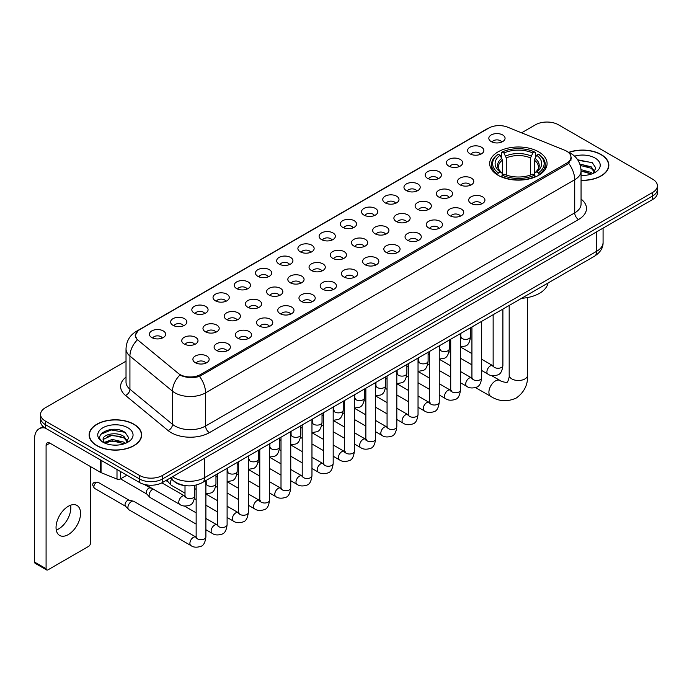 <?xml version="1.0" encoding="UTF-8"?>
<svg xmlns="http://www.w3.org/2000/svg" width="692" height="692" viewBox="0 0 692 692"><rect width="100%" height="100%" fill="white"/><g stroke="black" fill="none" stroke-linecap="round" stroke-linejoin="round"><path stroke-width="1.04" d="M538.679 151.851A28.701 16.573 0 0 0 507.4 148.252A28.701 16.573 0 0 0 489.685 163.563A28.701 16.573 0 0 0 498.093 175.284A28.701 16.573 0 0 0 529.371 178.873A28.701 16.573 0 0 0 547.087 163.563A28.701 16.573 0 0 0 538.679 151.851M469.989 153.84A8.122 4.688 180 0 1 468.372 152.508A8.122 4.688 180 0 1 471.062 146.678A8.122 4.688 180 0 1 481.476 147.206A8.122 4.688 180 0 1 483.085 152.508A8.122 4.688 180 0 1 469.989 153.84M480.482 154.325A4.87 2.811 0 0 0 479.175 152.949A4.87 2.811 0 0 0 474.375 152.24A4.87 2.811 0 0 0 470.975 154.325M448.771 166.089A8.122 4.688 180 0 1 447.162 164.757A8.122 4.688 180 0 1 449.852 158.926A8.122 4.688 180 0 1 460.258 159.454A8.122 4.688 180 0 1 461.875 164.757A8.122 4.688 180 0 1 448.771 166.089M459.272 166.573A4.87 2.811 0 0 0 457.966 165.198A4.87 2.811 0 0 0 453.165 164.488A4.87 2.811 0 0 0 449.765 166.573M427.561 178.337A8.122 4.688 180 0 1 425.943 177.005A8.122 4.688 180 0 1 428.633 171.175A8.122 4.688 180 0 1 439.048 171.702A8.122 4.688 180 0 1 440.657 177.005A8.122 4.688 180 0 1 427.561 178.337M438.053 178.821A4.87 2.811 0 0 0 436.747 177.446A4.87 2.811 0 0 0 431.946 176.737A4.87 2.811 0 0 0 428.547 178.821M406.342 190.585A8.122 4.688 180 0 1 404.733 189.253A8.122 4.688 180 0 1 407.424 183.423A8.122 4.688 180 0 1 417.83 183.951A8.122 4.688 180 0 1 419.447 189.253A8.122 4.688 180 0 1 406.342 190.585M416.843 191.07A4.87 2.811 0 0 0 415.537 189.695A4.87 2.811 0 0 0 410.737 188.985A4.87 2.811 0 0 0 407.337 191.07M385.133 202.825A8.122 4.688 180 0 1 383.515 201.502A8.122 4.688 180 0 1 386.205 195.672A8.122 4.688 180 0 1 396.62 196.199A8.122 4.688 180 0 1 398.229 201.502A8.122 4.688 180 0 1 385.133 202.825M395.625 203.318A4.87 2.811 0 0 0 394.319 201.943A4.87 2.811 0 0 0 389.518 201.234A4.87 2.811 0 0 0 386.119 203.318M363.914 215.074A8.122 4.688 180 0 1 362.305 213.75A8.122 4.688 180 0 1 364.995 207.92A8.122 4.688 180 0 1 375.401 208.448A8.122 4.688 180 0 1 377.019 213.75A8.122 4.688 180 0 1 363.914 215.074M374.415 215.567A4.87 2.811 0 0 0 373.109 214.191A4.87 2.811 0 0 0 368.308 213.482A4.87 2.811 0 0 0 364.909 215.567M342.704 227.322A8.122 4.688 180 0 1 341.087 225.999A8.122 4.688 180 0 1 343.777 220.168A8.122 4.688 180 0 1 354.192 220.696A8.122 4.688 180 0 1 355.8 225.999A8.122 4.688 180 0 1 342.704 227.322M353.197 227.815A4.87 2.811 0 0 0 351.891 226.44A4.87 2.811 0 0 0 347.09 225.73A4.87 2.811 0 0 0 343.69 227.815M321.486 239.57A8.122 4.688 180 0 1 319.877 238.247A8.122 4.688 180 0 1 322.567 232.417A8.122 4.688 180 0 1 332.973 232.936A8.122 4.688 180 0 1 334.591 238.247A8.122 4.688 180 0 1 321.486 239.57M331.987 240.055A4.87 2.811 0 0 0 330.681 238.688A4.87 2.811 0 0 0 325.88 237.979A4.87 2.811 0 0 0 322.481 240.055M300.276 251.819A8.122 4.688 180 0 1 298.659 250.495A8.122 4.688 180 0 1 301.349 244.665A8.122 4.688 180 0 1 311.763 245.184A8.122 4.688 180 0 1 313.372 250.495A8.122 4.688 180 0 1 300.276 251.819M310.769 252.303A4.87 2.811 0 0 0 309.462 250.937A4.87 2.811 0 0 0 304.662 250.219A4.87 2.811 0 0 0 301.262 252.303M279.058 264.067A8.122 4.688 180 0 1 277.449 262.744A8.122 4.688 180 0 1 280.139 256.914A8.122 4.688 180 0 1 290.545 257.433A8.122 4.688 180 0 1 292.162 262.744A8.122 4.688 180 0 1 279.058 264.067M289.559 264.552A4.87 2.811 0 0 0 288.253 263.185A4.87 2.811 0 0 0 283.452 262.467A4.87 2.811 0 0 0 280.052 264.552M257.848 276.316A8.122 4.688 180 0 1 256.23 274.992A8.122 4.688 180 0 1 258.92 269.162A8.122 4.688 180 0 1 269.335 269.681A8.122 4.688 180 0 1 270.944 274.992A8.122 4.688 180 0 1 257.848 276.316M268.34 276.8A4.87 2.811 0 0 0 267.034 275.433A4.87 2.811 0 0 0 262.233 274.715A4.87 2.811 0 0 0 258.834 276.8M236.629 288.564A8.122 4.688 180 0 1 235.02 287.241A8.122 4.688 180 0 1 237.711 281.41A8.122 4.688 180 0 1 248.117 281.929A8.122 4.688 180 0 1 249.734 287.241A8.122 4.688 180 0 1 236.629 288.564M247.13 289.048A4.87 2.811 0 0 0 245.824 287.682A4.87 2.811 0 0 0 241.024 286.964A4.87 2.811 0 0 0 237.624 289.048M215.42 300.812A8.122 4.688 180 0 1 213.802 299.489A8.122 4.688 180 0 1 216.492 293.659A8.122 4.688 180 0 1 226.907 294.178A8.122 4.688 180 0 1 228.516 299.489A8.122 4.688 180 0 1 215.42 300.812M225.912 301.297A4.87 2.811 0 0 0 224.606 299.93A4.87 2.811 0 0 0 219.805 299.212A4.87 2.811 0 0 0 216.406 301.297M194.201 313.061A8.122 4.688 180 0 1 192.592 311.729A8.122 4.688 180 0 1 195.282 305.907A8.122 4.688 180 0 1 205.688 306.426A8.122 4.688 180 0 1 207.306 311.729A8.122 4.688 180 0 1 194.201 313.061M204.702 313.545A4.87 2.811 0 0 0 203.396 312.178A4.87 2.811 0 0 0 198.595 311.461A4.87 2.811 0 0 0 195.196 313.545M172.991 325.309A8.122 4.688 180 0 1 171.374 323.977A8.122 4.688 180 0 1 174.064 318.156A8.122 4.688 180 0 1 184.479 318.675A8.122 4.688 180 0 1 186.087 323.977A8.122 4.688 180 0 1 172.991 325.309M183.484 325.794A4.87 2.811 0 0 0 182.178 324.427A4.87 2.811 0 0 0 177.377 323.709A4.87 2.811 0 0 0 173.977 325.794M151.773 337.558A8.122 4.688 180 0 1 150.164 336.226A8.122 4.688 180 0 1 152.854 330.395A8.122 4.688 180 0 1 163.26 330.923A8.122 4.688 180 0 1 164.878 336.226A8.122 4.688 180 0 1 151.773 337.558M162.274 338.042A4.87 2.811 0 0 0 160.968 336.667A4.87 2.811 0 0 0 156.167 335.957A4.87 2.811 0 0 0 152.768 338.042M491.199 141.592A8.122 4.688 180 0 1 489.59 140.26A8.122 4.688 180 0 1 492.28 134.438A8.122 4.688 180 0 1 502.686 134.957A8.122 4.688 180 0 1 504.304 140.26A8.122 4.688 180 0 1 491.199 141.592M501.7 142.076A4.87 2.811 0 0 0 500.394 140.71A4.87 2.811 0 0 0 495.593 139.992A4.87 2.811 0 0 0 492.194 142.076M459.912 184.764A8.122 4.688 180 0 1 458.303 183.441A8.122 4.688 180 0 1 460.993 177.61A8.122 4.688 180 0 1 471.399 178.138A8.122 4.688 180 0 1 473.017 183.441A8.122 4.688 180 0 1 459.912 184.764M470.413 185.257A4.87 2.811 0 0 0 469.107 183.882A4.87 2.811 0 0 0 464.306 183.172A4.87 2.811 0 0 0 460.907 185.257M438.702 197.012A8.122 4.688 180 0 1 437.093 195.689A8.122 4.688 180 0 1 439.783 189.859A8.122 4.688 180 0 1 450.189 190.386A8.122 4.688 180 0 1 451.798 195.689A8.122 4.688 180 0 1 438.702 197.012M449.203 197.497A4.87 2.811 0 0 0 447.888 196.13A4.87 2.811 0 0 0 443.088 195.421A4.87 2.811 0 0 0 439.688 197.497M417.484 209.261A8.122 4.688 180 0 1 415.875 207.937A8.122 4.688 180 0 1 418.565 202.107A8.122 4.688 180 0 1 428.971 202.626A8.122 4.688 180 0 1 430.588 207.937A8.122 4.688 180 0 1 417.484 209.261M427.985 209.745A4.87 2.811 0 0 0 426.679 208.379A4.87 2.811 0 0 0 421.878 207.669A4.87 2.811 0 0 0 418.478 209.745M396.274 221.509A8.122 4.688 180 0 1 394.665 220.186A8.122 4.688 180 0 1 397.355 214.356A8.122 4.688 180 0 1 407.761 214.875A8.122 4.688 180 0 1 409.37 220.186A8.122 4.688 180 0 1 396.274 221.509M406.775 221.994A4.87 2.811 0 0 0 405.46 220.627A4.87 2.811 0 0 0 400.659 219.909A4.87 2.811 0 0 0 397.26 221.994M375.055 233.758A8.122 4.688 180 0 1 373.446 232.434A8.122 4.688 180 0 1 376.137 226.604A8.122 4.688 180 0 1 386.543 227.123A8.122 4.688 180 0 1 388.16 232.434A8.122 4.688 180 0 1 375.055 233.758M385.556 234.242A4.87 2.811 0 0 0 384.25 232.875A4.87 2.811 0 0 0 379.45 232.157A4.87 2.811 0 0 0 376.05 234.242M353.846 246.006A8.122 4.688 180 0 1 352.237 244.683A8.122 4.688 180 0 1 354.927 238.852A8.122 4.688 180 0 1 365.333 239.371A8.122 4.688 180 0 1 366.942 244.683A8.122 4.688 180 0 1 353.846 246.006M364.347 246.49A4.87 2.811 0 0 0 363.032 245.124A4.87 2.811 0 0 0 358.231 244.406A4.87 2.811 0 0 0 354.832 246.49M332.627 258.254A8.122 4.688 180 0 1 331.018 256.931A8.122 4.688 180 0 1 333.708 251.101A8.122 4.688 180 0 1 344.114 251.62A8.122 4.688 180 0 1 345.732 256.931A8.122 4.688 180 0 1 332.627 258.254M343.128 258.739A4.87 2.811 0 0 0 341.822 257.372A4.87 2.811 0 0 0 337.021 256.654A4.87 2.811 0 0 0 333.622 258.739M311.417 270.503A8.122 4.688 180 0 1 309.808 269.179A8.122 4.688 180 0 1 312.499 263.349A8.122 4.688 180 0 1 322.904 263.868A8.122 4.688 180 0 1 324.513 269.179A8.122 4.688 180 0 1 311.417 270.503M321.918 270.987A4.87 2.811 0 0 0 320.604 269.62A4.87 2.811 0 0 0 315.803 268.903A4.87 2.811 0 0 0 312.403 270.987M290.199 282.751A8.122 4.688 180 0 1 288.59 281.419A8.122 4.688 180 0 1 291.28 275.598A8.122 4.688 180 0 1 301.695 276.117A8.122 4.688 180 0 1 303.304 281.419A8.122 4.688 180 0 1 290.199 282.751M300.7 283.236A4.87 2.811 0 0 0 299.394 281.869A4.87 2.811 0 0 0 294.593 281.151A4.87 2.811 0 0 0 291.194 283.236M268.989 295A8.122 4.688 180 0 1 267.38 293.668A8.122 4.688 180 0 1 270.07 287.846A8.122 4.688 180 0 1 280.476 288.365A8.122 4.688 180 0 1 282.085 293.668A8.122 4.688 180 0 1 268.989 295M279.49 295.484A4.87 2.811 0 0 0 278.175 294.109A4.87 2.811 0 0 0 273.375 293.399A4.87 2.811 0 0 0 269.975 295.484M247.771 307.248A8.122 4.688 180 0 1 246.162 305.916A8.122 4.688 180 0 1 248.852 300.086A8.122 4.688 180 0 1 259.266 300.613A8.122 4.688 180 0 1 260.875 305.916A8.122 4.688 180 0 1 247.771 307.248M258.272 307.732A4.87 2.811 0 0 0 256.966 306.357A4.87 2.811 0 0 0 252.165 305.648A4.87 2.811 0 0 0 248.765 307.732M226.561 319.496A8.122 4.688 180 0 1 224.952 318.164A8.122 4.688 180 0 1 227.642 312.334A8.122 4.688 180 0 1 238.048 312.862A8.122 4.688 180 0 1 239.657 318.164A8.122 4.688 180 0 1 226.561 319.496M237.062 319.981A4.87 2.811 0 0 0 235.747 318.605A4.87 2.811 0 0 0 230.946 317.896A4.87 2.811 0 0 0 227.547 319.981M205.342 331.745A8.122 4.688 180 0 1 203.733 330.413A8.122 4.688 180 0 1 206.424 324.583A8.122 4.688 180 0 1 216.838 325.11A8.122 4.688 180 0 1 218.447 330.413A8.122 4.688 180 0 1 205.342 331.745M215.843 332.229A4.87 2.811 0 0 0 214.537 330.854A4.87 2.811 0 0 0 209.737 330.145A4.87 2.811 0 0 0 206.337 332.229M184.133 343.985A8.122 4.688 180 0 1 182.524 342.661A8.122 4.688 180 0 1 185.214 336.831A8.122 4.688 180 0 1 195.62 337.359A8.122 4.688 180 0 1 197.229 342.661A8.122 4.688 180 0 1 184.133 343.985M194.634 344.478A4.87 2.811 0 0 0 193.319 343.102A4.87 2.811 0 0 0 188.518 342.393A4.87 2.811 0 0 0 185.119 344.478M471.062 203.448A8.122 4.688 180 0 1 469.444 202.125A8.122 4.688 180 0 1 472.134 196.294A8.122 4.688 180 0 1 482.549 196.813A8.122 4.688 180 0 1 484.158 202.125A8.122 4.688 180 0 1 471.062 203.448M481.554 203.932A4.87 2.811 0 0 0 480.248 202.566A4.87 2.811 0 0 0 475.447 201.848A4.87 2.811 0 0 0 472.048 203.932M449.843 215.696A8.122 4.688 180 0 1 448.234 214.373A8.122 4.688 180 0 1 450.924 208.543A8.122 4.688 180 0 1 461.33 209.062A8.122 4.688 180 0 1 462.948 214.373A8.122 4.688 180 0 1 449.843 215.696M460.344 216.181A4.87 2.811 0 0 0 459.038 214.814A4.87 2.811 0 0 0 454.229 214.096A4.87 2.811 0 0 0 450.838 216.181M428.633 227.945A8.122 4.688 180 0 1 427.016 226.621A8.122 4.688 180 0 1 429.706 220.791A8.122 4.688 180 0 1 440.121 221.31A8.122 4.688 180 0 1 441.73 226.621A8.122 4.688 180 0 1 428.633 227.945M439.126 228.429A4.87 2.811 0 0 0 437.82 227.062A4.87 2.811 0 0 0 433.019 226.345A4.87 2.811 0 0 0 429.62 228.429M407.415 240.193A8.122 4.688 180 0 1 405.806 238.861A8.122 4.688 180 0 1 408.496 233.04A8.122 4.688 180 0 1 418.902 233.559A8.122 4.688 180 0 1 420.52 238.861A8.122 4.688 180 0 1 407.415 240.193M417.916 240.678A4.87 2.811 0 0 0 416.61 239.311A4.87 2.811 0 0 0 411.801 238.593A4.87 2.811 0 0 0 408.41 240.678M386.205 252.442A8.122 4.688 180 0 1 384.588 251.109A8.122 4.688 180 0 1 387.278 245.288A8.122 4.688 180 0 1 397.692 245.807A8.122 4.688 180 0 1 399.301 251.109A8.122 4.688 180 0 1 386.205 252.442M396.698 252.926A4.87 2.811 0 0 0 395.392 251.559A4.87 2.811 0 0 0 390.591 250.841A4.87 2.811 0 0 0 387.191 252.926M364.987 264.69A8.122 4.688 180 0 1 363.378 263.358A8.122 4.688 180 0 1 366.068 257.528A8.122 4.688 180 0 1 376.474 258.055A8.122 4.688 180 0 1 378.091 263.358A8.122 4.688 180 0 1 364.987 264.69M375.488 265.174A4.87 2.811 0 0 0 374.182 263.799A4.87 2.811 0 0 0 369.381 263.09A4.87 2.811 0 0 0 365.982 265.174M343.777 276.938A8.122 4.688 180 0 1 342.159 275.606A8.122 4.688 180 0 1 344.85 269.776A8.122 4.688 180 0 1 355.264 270.304A8.122 4.688 180 0 1 356.873 275.606A8.122 4.688 180 0 1 343.777 276.938M354.269 277.423A4.87 2.811 0 0 0 352.963 276.047A4.87 2.811 0 0 0 348.163 275.338A4.87 2.811 0 0 0 344.763 277.423M322.558 289.187A8.122 4.688 180 0 1 320.95 287.855A8.122 4.688 180 0 1 323.64 282.025A8.122 4.688 180 0 1 334.046 282.552A8.122 4.688 180 0 1 335.663 287.855A8.122 4.688 180 0 1 322.558 289.187M333.06 289.671A4.87 2.811 0 0 0 331.753 288.296A4.87 2.811 0 0 0 326.953 287.587A4.87 2.811 0 0 0 323.553 289.671M301.349 301.427A8.122 4.688 180 0 1 299.731 300.103A8.122 4.688 180 0 1 302.421 294.273A8.122 4.688 180 0 1 312.836 294.801A8.122 4.688 180 0 1 314.445 300.103A8.122 4.688 180 0 1 301.349 301.427M311.841 301.92A4.87 2.811 0 0 0 310.535 300.544A4.87 2.811 0 0 0 305.734 299.835A4.87 2.811 0 0 0 302.335 301.92M280.13 313.675A8.122 4.688 180 0 1 278.521 312.352A8.122 4.688 180 0 1 281.212 306.521A8.122 4.688 180 0 1 291.617 307.049A8.122 4.688 180 0 1 293.235 312.352A8.122 4.688 180 0 1 280.13 313.675M290.631 314.168A4.87 2.811 0 0 0 289.325 312.793A4.87 2.811 0 0 0 284.524 312.083A4.87 2.811 0 0 0 281.125 314.168M258.92 325.923A8.122 4.688 180 0 1 257.303 324.6A8.122 4.688 180 0 1 259.993 318.77A8.122 4.688 180 0 1 270.408 319.297A8.122 4.688 180 0 1 272.017 324.6A8.122 4.688 180 0 1 258.92 325.923M269.413 326.416A4.87 2.811 0 0 0 268.107 325.041A4.87 2.811 0 0 0 263.306 324.332A4.87 2.811 0 0 0 259.907 326.416M237.702 338.172A8.122 4.688 180 0 1 236.093 336.848A8.122 4.688 180 0 1 238.783 331.018A8.122 4.688 180 0 1 249.189 331.546A8.122 4.688 180 0 1 250.807 336.848A8.122 4.688 180 0 1 237.702 338.172M248.203 338.665A4.87 2.811 0 0 0 246.897 337.289A4.87 2.811 0 0 0 242.096 336.58A4.87 2.811 0 0 0 238.697 338.665M216.492 350.42A8.122 4.688 180 0 1 214.875 349.097A8.122 4.688 180 0 1 217.565 343.267A8.122 4.688 180 0 1 227.979 343.786A8.122 4.688 180 0 1 229.588 349.097A8.122 4.688 180 0 1 216.492 350.42M226.985 350.905A4.87 2.811 0 0 0 225.678 349.538A4.87 2.811 0 0 0 220.878 348.829A4.87 2.811 0 0 0 217.478 350.905M195.274 362.669A8.122 4.688 180 0 1 193.665 361.345A8.122 4.688 180 0 1 196.355 355.515A8.122 4.688 180 0 1 206.761 356.034A8.122 4.688 180 0 1 208.379 361.345A8.122 4.688 180 0 1 195.274 362.669M205.775 363.153A4.87 2.811 0 0 0 204.469 361.786A4.87 2.811 0 0 0 199.668 361.068A4.87 2.811 0 0 0 196.268 363.153M564.724 150.259A14.618 8.442 180 0 1 566.679 151.211A14.618 8.442 180 0 1 570.961 157.179A14.618 8.442 180 0 1 566.679 163.148L200.602 374.502A14.618 8.442 180 0 1 178.285 373.369L138.227 340.343A14.618 8.442 180 0 1 135.58 335.499A14.618 8.442 180 0 1 139.862 329.53L488.794 128.081A14.618 8.442 180 0 1 507.513 127.138L564.724 150.259M186.831 485.767A16.245 9.377 180 0 1 174.661 481.796L170.154 478.077M581.064 180.387A26.261 15.163 0 0 0 608.83 165.25A26.261 15.163 0 0 0 601.14 154.524A26.261 15.163 0 0 0 568.781 152.335M133.971 424.239A26.261 15.163 0 0 0 105.348 420.952A26.261 15.163 0 0 0 89.13 434.965A26.261 15.163 0 0 0 96.828 445.683A26.261 15.163 0 0 0 125.451 448.97A26.261 15.163 0 0 0 141.661 434.965A26.261 15.163 0 0 0 133.971 424.239M571.531 157.793L568.668 163.295L567.25 164.333L199.53 376.413C193.414 378.169 187.402 377.953 181.494 375.765L179.92 374.995A18.952 12.681 129.5 0 0 172.516 391.179L129.932 356.069A21.66 12.508 180 0 1 126.022 348.898L126.022 382.062A21.66 12.508 0 0 0 129.932 389.233L172.516 424.343A21.66 12.508 0 0 0 174.946 426.012A21.66 12.508 0 0 0 205.576 426.012L574.715 212.885A21.66 12.508 0 0 0 581.064 204.045L581.064 170.881A21.66 12.508 180 0 1 574.715 179.73A18.952 10.942 -120 0 0 568.668 163.295M126.022 361.181L45.326 407.77A16.245 9.377 0 0 0 40.56 414.404L40.56 421.48A16.245 9.377 0 0 0 45.326 428.114L139.525 482.497L139.525 478.959A16.245 9.377 0 0 0 162.499 478.959L652.643 195.974A16.245 9.377 0 0 0 657.4 189.34A16.245 9.377 0 0 1 652.643 195.974L162.499 478.959A16.245 9.377 0 0 1 139.525 478.959L45.326 424.577L139.525 478.959L139.525 475.421A16.245 9.377 0 0 0 162.499 475.421L652.643 192.437A16.245 9.377 0 0 0 657.4 185.811A16.245 9.377 0 0 0 652.643 179.176L558.444 124.785A16.245 9.377 0 0 0 535.47 124.785L521.569 132.812M40.56 417.942A16.245 9.377 0 0 0 45.326 424.577A16.245 9.377 0 0 1 40.56 417.942M581.064 199.088A27.075 15.631 180 0 1 578.547 219.52L209.408 432.638A27.075 15.631 180 0 1 171.114 432.638A27.075 15.631 180 0 1 168.078 430.554L125.503 395.443A5.415 3.624 -50.5 0 0 129.932 389.233L129.932 356.069A18.952 12.681 129.5 0 1 137.284 339.936L135.208 335.499L137.881 330.94M40.56 414.404A16.245 9.377 0 0 0 45.326 421.039L139.525 475.421M139.525 482.497A16.245 9.377 0 0 0 162.499 482.497L652.643 199.512A16.245 9.377 0 0 0 657.4 192.878L657.4 185.811M581.064 180.231A25.993 15.008 0 0 0 608.562 165.25A25.993 15.008 0 0 0 600.95 154.636A25.993 15.008 0 0 0 569.006 152.439M581.064 175.24L583.711 175.413M581.021 169.626L591.219 172.464L592.646 173.614M581.064 171.036L591.478 174.047M579.853 164.047L591.219 166.85L594.739 171.702M580.303 165.431L591.219 168.251L594.463 172.074M581.064 175.405A17.655 10.19 0 0 0 595.051 172.455A17.655 10.19 0 0 0 595.051 158.035A17.655 10.19 0 0 0 574.585 156.158M593.07 173.441L595.838 168.009L592.335 162.741L577.69 159.8M578.019 160.302L592.101 162.577M580.389 165.743L588.191 166.703M581.064 171.356L588.191 172.325M97.018 445.579A25.993 15.008 0 0 0 125.347 448.831A25.993 15.008 0 0 0 141.393 434.965A25.993 15.008 0 0 0 133.781 424.352A25.993 15.008 0 0 0 105.452 421.099A25.993 15.008 0 0 0 89.406 434.965A25.993 15.008 0 0 0 97.018 445.579M112.459 445.017L116.541 445.138M104.345 442.422L112.234 439.42L124.05 442.179L125.486 443.33M105.072 443.183L112.234 440.821L124.309 443.762M104.475 442.966L103.203 440.008A12.24 7.067 0 0 0 105.184 443.278M127.57 441.427L124.05 436.565C116.706 431.09 101.594 434.472 103.203 440.008L103.16 439.463M103.238 440.181L103.575 439.264L112.234 435.207L124.05 437.967L127.293 441.79M125.901 443.157L128.669 437.725L125.165 432.457C112.779 423.547 90.773 435.285 103.48 442.473L104.111 442.863M127.882 427.76A17.655 10.19 0 0 0 102.918 427.76A17.655 10.19 0 0 0 102.918 442.171A17.655 10.19 0 0 0 127.882 442.171A17.655 10.19 0 0 0 127.882 427.76M100.902 434.221L111.265 429.974L124.932 432.292M107.372 436.289L111.265 435.588L121.022 436.427M107.372 441.911L111.265 441.202L121.022 442.041M497.574 174.981L498.344 172.922A25.777 14.887 0 0 1 498.344 154.204L500.117 155.233A23.286 13.442 0 0 0 500.117 171.901L501.873 172.896L502.435 174.99M502.435 174.133L502.435 160.137L500.117 155.233M501.406 157.447L501.406 152.43L502.176 151.998A25.777 14.887 0 0 1 534.596 151.998L532.831 153.019A23.286 13.442 0 0 0 503.949 153.019L506.267 157.923L506.267 175.041M530.513 175.041L530.513 157.923L532.831 153.019M521.621 298.278A29.782 17.196 0 0 0 547.995 283.045M501.406 176.469A26.858 15.509 0 0 0 535.366 176.469L534.596 175.137A25.777 14.887 0 0 1 502.176 175.137L501.406 176.927M535.366 176.927L535.366 176.469M498.344 154.204L497.574 154.645A26.858 15.509 0 0 0 491.528 164.454A26.858 15.509 0 0 0 497.574 174.254M534.596 151.998L535.366 152.43L535.366 157.447M502.176 175.137L503.949 174.116A23.286 13.442 0 0 0 532.831 174.116L534.596 175.137M500.117 171.901L498.344 172.922M503.949 153.019L502.176 151.998M501.873 158.243A20.829 12.024 0 0 0 501.873 172.896L501.968 172.965C499.01 170.102 497.799 168.156 498.352 167.135A20.033 11.565 0 0 1 502.435 160.137M539.198 174.254A26.858 15.509 0 0 0 545.244 164.454A26.858 15.509 0 0 0 539.198 154.645L538.428 154.204A25.777 14.887 0 0 1 538.428 172.922L539.198 174.981M538.428 172.922L536.655 171.901A23.286 13.442 0 0 0 536.655 155.233L538.428 154.204M536.655 155.233L534.345 160.137L534.345 174.133L534.907 172.896L536.655 171.901M534.345 160.137A20.033 11.565 0 0 1 538.428 167.135C538.973 168.165 537.762 170.102 534.812 172.965L534.907 172.896A20.829 12.024 0 0 0 534.907 158.243M534.345 174.99L534.345 174.133M185.006 493.162L171.356 485.282A4.87 2.811 -60 0 1 170.967 484.962A4.87 2.811 -60 0 1 170.344 483.051A4.87 2.811 -60 0 1 171.599 479.262M168.208 481.9A3.521 2.033 -60 0 1 167.922 481.667A3.521 2.033 -60 0 1 167.473 480.291A3.521 2.033 -60 0 1 167.542 479.582M196.147 524.086L150.147 497.531A4.87 2.811 -60 0 1 149.749 497.211A4.87 2.811 -60 0 1 149.135 495.299A4.87 2.811 -60 0 1 152.577 489.331A4.87 2.811 -60 0 1 153.157 489.054M146.989 494.149A3.521 2.033 -60 0 1 146.704 493.915A3.521 2.033 -60 0 1 146.263 492.531A3.521 2.033 -60 0 1 148.754 488.223A3.521 2.033 -60 0 1 150.173 487.921L151.833 488.293M205.896 480.559L205.896 536.931C205.221 542.589 203.474 545.746 200.637 546.412C196.606 547.657 193.371 547.381 190.923 545.573L128.928 509.779A4.87 2.811 -60 0 1 128.539 509.459A4.87 2.811 -60 0 1 127.916 507.547A4.87 2.811 -60 0 1 131.368 501.579A4.87 2.811 -60 0 1 133.331 501.155A4.87 2.811 -60 0 1 133.798 501.337L196.787 537.52M125.78 506.397A3.521 2.033 -60 0 1 125.494 506.163A3.521 2.033 -60 0 1 125.044 504.779A3.521 2.033 -60 0 1 127.536 500.472A3.521 2.033 -60 0 1 128.954 500.169L133.331 501.155M70.61 505.203A17.326 10.008 -60 0 1 58.578 528.973A17.326 10.008 -60 0 1 56.268 530.055M68.3 534.587A17.326 10.008 120 0 0 79.615 519.311A17.326 10.008 120 0 0 76.959 505.428A17.326 10.008 120 0 0 68.3 506.284A17.326 10.008 120 0 0 56.978 521.56A17.326 10.008 120 0 0 59.633 535.444A17.326 10.008 120 0 0 68.3 534.587M120.469 471.494L120.469 478.907L126.887 475.196M45.136 428.002A21.66 12.508 -120 0 0 39.089 428.806A21.66 12.508 -120 0 0 34.6 438.719L34.6 562.086L46.087 568.72L46.087 445.354A5.415 3.123 60 0 1 47.212 442.88A5.415 3.123 60 0 1 49.919 443.148L100.677 472.454L100.677 460.068M46.087 568.72A2.707 1.566 120 0 0 46.649 569.957L35.162 563.323A2.707 1.566 -60 0 1 34.6 562.086M46.649 569.957A2.707 1.566 120 0 0 47.999 569.827L88.593 546.386A2.707 1.566 120 0 0 90.505 543.073L90.505 466.581M120.469 478.907A2.707 1.566 180 0 1 117 479.08L101.041 472.627A2.707 1.566 180 0 1 100.677 472.454M200.602 374.502L200.602 375.99M566.679 163.148L566.679 164.661M209.408 432.638A5.415 3.123 60 0 1 205.576 426.012L205.576 392.848A21.66 12.508 180 0 1 174.946 392.848A21.66 12.508 180 0 1 172.516 391.179L172.516 424.343A5.415 3.624 -50.5 0 1 168.078 430.554M581.064 170.881C580.692 163.096 577.266 157.257 570.788 153.365L568.054 152.032A18.952 8.875 112 0 0 567.803 151.937M199.53 376.413A18.952 10.942 60 0 1 205.576 392.848L574.715 179.73L574.715 212.885A5.415 3.123 60 0 0 578.547 219.52M138.253 330.638A18.952 10.942 -120 0 0 136.289 331.373C129.811 335.265 126.385 341.104 126.022 348.898M136.289 331.373L487.194 128.781A18.952 10.942 60 0 1 488.63 128.167M125.503 395.443A27.075 15.631 180 0 1 126.022 377.097M162.499 475.421L162.499 482.497M652.643 192.437L652.643 199.512M45.326 421.039L45.326 428.114M172.533 476.702A21.66 12.508 0 0 0 173.986 477.636A21.66 12.508 0 0 0 204.616 477.636L596.738 251.248A21.66 12.508 0 0 0 603.078 242.408C603.234 247.779 600.379 252.381 594.489 256.204L202.375 482.592A10.83 6.254 60 0 0 204.616 477.636L204.616 458.173M596.738 231.794L596.738 251.248A10.83 6.254 60 0 1 594.489 256.204M171.651 477.212A10.83 7.24 129.5 0 0 173.536 480.732L170.249 478.016M527.598 297.534L527.598 375.185A9.204 5.311 180 0 1 524.899 378.948A9.204 5.311 180 0 1 511.881 378.948A9.204 5.311 180 0 1 509.182 375.185C509.744 376.725 507.348 383.394 507.054 382.088C508.04 382.996 501.069 381.733 500.013 380.479L491.424 375.514M527.598 375.185C527.987 384.717 524.207 392.329 516.258 398.03C507.348 402.061 498.871 401.524 490.81 396.421A9.204 5.311 -60 0 1 489.4 389.051A9.204 5.311 -60 0 1 495.411 380.937A9.204 5.311 -60 0 1 500.013 380.479M530.513 157.923A20.033 11.565 0 0 0 506.267 157.923M531.075 156.037A20.829 12.024 0 0 0 505.696 156.037M502.894 309.09L502.894 365.454A4.87 2.811 180 0 1 501.242 367.564A4.87 2.811 180 0 1 494.572 367.452A4.87 2.811 180 0 1 493.145 365.454L492.989 366.509L493.422 366.146M502.894 365.454C502.219 371.12 500.472 374.277 497.634 374.943C493.604 376.188 490.368 375.903 487.921 374.104A4.87 2.811 -60 0 1 487.177 370.194A4.87 2.811 -60 0 1 490.36 365.904A4.87 2.811 -60 0 1 490.576 365.783A4.87 2.811 -60 0 1 492.791 365.661L493.785 366.051M481.675 321.339L481.675 377.702A4.87 2.811 180 0 1 480.023 379.813A4.87 2.811 180 0 1 473.354 379.692A4.87 2.811 180 0 1 471.927 377.702L471.771 378.758L472.203 378.394M481.675 377.702C481.009 383.368 479.253 386.525 476.416 387.191C472.394 388.437 469.159 388.151 466.711 386.352A4.87 2.811 -60 0 1 465.958 382.442A4.87 2.811 -60 0 1 469.141 378.152A4.87 2.811 -60 0 1 469.358 378.031A4.87 2.811 -60 0 1 471.581 377.91L472.567 378.299M460.465 333.587L460.465 389.951A4.87 2.811 180 0 1 458.813 392.061A4.87 2.811 180 0 1 452.144 391.94A4.87 2.811 180 0 1 450.717 389.951L450.561 391.006L450.994 390.643M460.465 389.951C459.791 395.616 458.043 398.774 455.206 399.44C451.175 400.685 447.94 400.4 445.492 398.592A4.87 2.811 -60 0 1 444.748 394.691A4.87 2.811 -60 0 1 447.932 390.392A4.87 2.811 -60 0 1 448.148 390.279A4.87 2.811 -60 0 1 450.371 390.158L451.357 390.548M439.247 345.836L439.247 402.199A4.87 2.811 180 0 1 437.595 404.31A4.87 2.811 180 0 1 430.926 404.189A4.87 2.811 180 0 1 429.498 402.199L429.343 403.254L429.784 402.891M439.247 402.199C438.581 407.865 436.825 411.022 433.988 411.688C429.966 412.934 426.73 412.648 424.282 410.84A4.87 2.811 -60 0 1 423.53 406.939A4.87 2.811 -60 0 1 426.713 402.64A4.87 2.811 -60 0 1 426.929 402.528A4.87 2.811 -60 0 1 429.152 402.398L430.139 402.796M418.037 358.084L418.037 414.447A4.87 2.811 180 0 1 416.385 416.558A4.87 2.811 180 0 1 409.716 416.437A4.87 2.811 180 0 1 408.289 414.447L408.133 415.503L408.565 415.139M418.037 414.447C417.363 420.113 415.615 423.27 412.778 423.937C408.747 425.182 405.512 424.897 403.064 423.089A4.87 2.811 -60 0 1 402.32 419.188A4.87 2.811 -60 0 1 405.503 414.889A4.87 2.811 -60 0 1 405.72 414.776A4.87 2.811 -60 0 1 407.943 414.646L408.929 415.044M396.819 370.332L396.819 426.696A4.87 2.811 180 0 1 395.167 428.806A4.87 2.811 180 0 1 388.497 428.685A4.87 2.811 180 0 1 387.07 426.696L386.915 427.751L387.356 427.388M396.819 426.696C396.153 432.353 394.397 435.519 391.56 436.185C387.537 437.43 384.302 437.145 381.854 435.337A4.87 2.811 -60 0 1 381.102 431.436A4.87 2.811 -60 0 1 384.285 427.137A4.87 2.811 -60 0 1 384.501 427.025A4.87 2.811 -60 0 1 386.724 426.895L387.71 427.293M375.609 382.581L375.609 438.944A4.87 2.811 180 0 1 373.957 441.055A4.87 2.811 180 0 1 367.288 440.934A4.87 2.811 180 0 1 365.86 438.944L365.705 440L366.137 439.636M375.609 438.944C374.934 444.601 373.187 447.767 370.35 448.425C366.319 449.67 363.084 449.393 360.636 447.586A4.87 2.811 -60 0 1 359.892 443.684A4.87 2.811 -60 0 1 363.075 439.385A4.87 2.811 -60 0 1 363.291 439.273A4.87 2.811 -60 0 1 365.514 439.143L366.5 439.532M354.39 394.829L354.39 451.193A4.87 2.811 180 0 1 352.738 453.303A4.87 2.811 180 0 1 346.069 453.182A4.87 2.811 180 0 1 344.642 451.193L344.486 452.248L344.927 451.885M354.39 451.193C353.724 456.85 351.968 460.016 349.131 460.673C345.109 461.919 341.874 461.642 339.426 459.834A4.87 2.811 -60 0 1 338.673 455.933A4.87 2.811 -60 0 1 341.857 451.634A4.87 2.811 -60 0 1 342.073 451.521A4.87 2.811 -60 0 1 344.296 451.392L345.282 451.781M333.181 407.069L333.181 463.441A4.87 2.811 180 0 1 331.529 465.552A4.87 2.811 180 0 1 324.859 465.431A4.87 2.811 180 0 1 323.432 463.441L323.276 464.496L323.709 464.133M333.181 463.441C332.506 469.098 330.759 472.264 327.922 472.921C323.891 474.167 320.655 473.89 318.208 472.082A4.87 2.811 -60 0 1 317.464 468.181A4.87 2.811 -60 0 1 320.647 463.882A4.87 2.811 -60 0 1 320.863 463.77A4.87 2.811 -60 0 1 323.086 463.64L324.072 464.029M311.962 419.317L311.962 475.689A4.87 2.811 180 0 1 310.31 477.8A4.87 2.811 180 0 1 303.641 477.679A4.87 2.811 180 0 1 302.214 475.689L302.058 476.745L302.499 476.381M311.962 475.689C311.296 481.347 309.54 484.512 306.703 485.17C302.681 486.415 299.446 486.139 296.998 484.331A4.87 2.811 -60 0 1 296.245 480.43A4.87 2.811 -60 0 1 299.428 476.131A4.87 2.811 -60 0 1 299.645 476.009A4.87 2.811 -60 0 1 301.868 475.888L302.854 476.278M290.752 431.566L290.752 487.938A4.87 2.811 180 0 1 289.1 490.048A4.87 2.811 180 0 1 282.431 489.927A4.87 2.811 180 0 1 281.004 487.938L280.848 488.984L281.281 488.63M290.752 487.938C290.078 493.595 288.33 496.761 285.493 497.418C281.462 498.664 278.227 498.387 275.779 496.579A4.87 2.811 -60 0 1 275.035 492.669A4.87 2.811 -60 0 1 278.219 488.379A4.87 2.811 -60 0 1 278.435 488.258A4.87 2.811 -60 0 1 280.658 488.137L281.644 488.526M269.534 443.814L269.534 500.186A4.87 2.811 180 0 1 267.882 502.297A4.87 2.811 180 0 1 261.213 502.176A4.87 2.811 180 0 1 259.785 500.186L259.63 501.233L260.071 500.878M269.534 500.186C268.868 505.843 267.112 509.009 264.275 509.667C260.253 510.912 257.017 510.635 254.57 508.828A4.87 2.811 -60 0 1 253.817 504.918A4.87 2.811 -60 0 1 257 500.627A4.87 2.811 -60 0 1 257.216 500.506A4.87 2.811 -60 0 1 259.439 500.385L260.426 500.774M248.324 456.063L248.324 512.435A4.87 2.811 180 0 1 246.672 514.545A4.87 2.811 180 0 1 240.003 514.424A4.87 2.811 180 0 1 238.576 512.435L238.42 513.481L238.852 513.127M248.324 512.435C247.65 518.092 245.902 521.249 243.065 521.915C239.034 523.161 235.799 522.884 233.351 521.076A4.87 2.811 -60 0 1 232.607 517.166A4.87 2.811 -60 0 1 235.79 512.876A4.87 2.811 -60 0 1 236.007 512.755A4.87 2.811 -60 0 1 238.23 512.634L239.216 513.023M227.106 468.311L227.106 524.683A4.87 2.811 180 0 1 225.454 526.794A4.87 2.811 180 0 1 218.784 526.673A4.87 2.811 180 0 1 217.357 524.683L217.201 525.73L217.643 525.375M227.106 524.683C226.44 530.34 224.684 533.497 221.847 534.163C217.824 535.409 214.589 535.132 212.141 533.324A4.87 2.811 -60 0 1 211.389 529.415A4.87 2.811 -60 0 1 214.572 525.124A4.87 2.811 -60 0 1 214.788 525.003A4.87 2.811 -60 0 1 217.011 524.882L217.997 525.271M96.37 482.48A3.521 2.033 -60 0 1 98.126 482.298L94.605 482.298A3.521 2.033 60 0 1 96.37 482.48A3.521 2.033 -60 0 0 94.069 485.576A3.521 2.033 -60 0 0 94.605 488.396L125.615 506.302M205.896 536.931A4.87 2.811 180 0 1 204.244 539.042A4.87 2.811 180 0 1 197.575 538.921A4.87 2.811 180 0 1 196.147 536.931L195.992 537.978L196.424 537.623M190.923 545.573A4.87 2.811 -60 0 1 190.179 541.663A4.87 2.811 -60 0 1 193.362 537.373A4.87 2.811 -60 0 1 193.578 537.251A4.87 2.811 -60 0 1 195.801 537.13M470.534 327.774L470.534 336.563A4.87 2.811 180 0 1 468.882 338.673A4.87 2.811 180 0 1 462.213 338.552A4.87 2.811 180 0 1 460.786 336.563L460.786 333.397M449.316 340.023L449.316 348.811A4.87 2.811 180 0 1 447.672 350.922A4.87 2.811 180 0 1 441.003 350.801A4.87 2.811 180 0 1 439.567 348.811L439.567 345.645M428.106 352.271L428.106 361.06A4.87 2.811 180 0 1 426.454 363.17A4.87 2.811 180 0 1 419.784 363.049A4.87 2.811 180 0 1 418.357 361.06L418.357 357.894M406.887 364.511L406.887 373.308A4.87 2.811 180 0 1 405.244 375.419A4.87 2.811 180 0 1 398.575 375.298A4.87 2.811 180 0 1 397.139 373.308L397.139 370.142M385.678 376.759L385.678 385.556A4.87 2.811 180 0 1 384.025 387.667A4.87 2.811 180 0 1 377.356 387.546A4.87 2.811 180 0 1 375.929 385.556L375.929 382.391M364.459 389.008L364.459 397.805A4.87 2.811 180 0 1 362.816 399.915A4.87 2.811 180 0 1 356.146 399.794A4.87 2.811 180 0 1 354.719 397.805L354.719 394.639M343.249 401.256L343.249 410.053A4.87 2.811 180 0 1 341.597 412.164A4.87 2.811 180 0 1 334.928 412.043A4.87 2.811 180 0 1 333.501 410.053L333.501 406.887M322.031 413.505L322.031 422.293A4.87 2.811 180 0 1 320.387 424.412A4.87 2.811 180 0 1 313.718 424.291A4.87 2.811 180 0 1 312.291 422.293L312.291 419.136M300.821 425.753L300.821 434.541A4.87 2.811 180 0 1 299.169 436.652A4.87 2.811 180 0 1 292.5 436.531A4.87 2.811 180 0 1 291.072 434.541L291.072 431.384M279.603 438.001L279.603 446.79A4.87 2.811 180 0 1 277.959 448.9A4.87 2.811 180 0 1 271.29 448.779A4.87 2.811 180 0 1 269.863 446.79L269.863 443.633M258.393 450.25L258.393 459.038A4.87 2.811 180 0 1 256.741 461.149A4.87 2.811 180 0 1 250.072 461.028A4.87 2.811 180 0 1 248.644 459.038L248.644 455.881M237.174 462.498L237.174 471.287A4.87 2.811 180 0 1 235.531 473.397A4.87 2.811 180 0 1 228.862 473.276A4.87 2.811 180 0 1 227.434 471.287L227.434 468.129M215.965 474.747L215.965 483.535A4.87 2.811 180 0 1 214.312 485.646A4.87 2.811 180 0 1 207.643 485.524A4.87 2.811 180 0 1 206.216 483.535L206.216 480.369M194.746 485.36L194.746 495.783A4.87 2.811 180 0 1 193.103 497.894A4.87 2.811 180 0 1 186.433 497.773A4.87 2.811 180 0 1 185.006 495.783L185.006 485.637M145.64 484.72L179.782 504.425A4.87 2.811 -60 0 1 179.038 500.524A4.87 2.811 -60 0 1 182.221 496.225A4.87 2.811 -60 0 1 182.437 496.112A4.87 2.811 -60 0 1 184.652 495.982L161.876 482.834M46.087 445.354L49.919 443.148M101.041 460.275L101.041 472.627M117 479.08L117 469.496M135.58 335.499L135.58 337.385M570.961 157.179L570.961 160.285M487.194 128.781L490.671 127.164M202.375 482.592C193.656 486.969 184.946 486.969 176.226 482.592L173.536 480.732M603.078 242.408L603.078 228.126M608.562 167.421L608.562 165.25M141.393 437.136L141.393 434.965M89.406 437.136L89.406 434.965M490.81 396.421L475.482 387.572M491.528 169.402L491.528 164.454M545.244 169.402L545.244 164.454M509.182 305.457L509.182 375.185M487.921 374.104L481.675 370.497M471.927 364.866L460.465 358.248M450.717 352.617L449.03 351.648M493.145 314.722L493.145 365.454M492.791 365.661L481.675 359.243M471.927 353.612L460.465 346.995M466.711 386.352L460.465 382.745M450.717 377.114L439.247 370.497M429.498 364.866L427.812 363.897M471.927 326.97L471.927 377.702M471.581 377.91L460.465 371.492M450.717 365.86L439.247 359.243M445.492 398.592L439.247 394.994M429.498 389.362L418.037 382.745M408.289 377.114L406.602 376.145M450.717 339.21L450.717 389.951M450.371 390.158L439.247 383.731M429.498 378.109L418.037 371.492M424.282 410.84L418.037 407.242M408.289 401.611L396.819 394.994M387.07 389.362L385.383 388.394M429.498 351.458L429.498 402.199M429.152 402.398L418.037 395.98M408.289 390.357L396.819 383.731M403.064 423.089L396.819 419.49M387.07 413.859L375.609 407.242M365.86 401.611L364.174 400.633M408.289 363.707L408.289 414.447M407.943 414.646L396.819 408.228M387.07 402.606L375.609 395.98M381.854 435.337L375.609 431.73M365.86 426.108L354.39 419.49M344.642 413.859L342.955 412.882M387.07 375.955L387.07 426.696M386.724 426.895L375.609 420.476M365.86 414.854L354.39 408.228M360.636 447.586L354.39 443.979M344.642 438.356L333.181 431.73M323.432 426.108L321.745 425.13M365.86 388.203L365.86 438.944M365.514 439.143L354.39 432.725M344.642 427.102L333.181 420.476M339.426 459.834L333.181 456.227M323.432 450.604L311.962 443.979M302.214 438.356L300.527 437.379M344.642 400.452L344.642 451.193M344.296 451.392L333.181 444.973M323.432 439.351L311.962 432.725M318.208 472.082L311.962 468.475M302.214 462.853L290.752 456.227M281.004 450.604L279.317 449.627M323.432 412.7L323.432 463.441M323.086 463.64L311.962 457.222M302.214 451.591L290.752 444.973M296.998 484.331L290.752 480.724M281.004 475.101L269.534 468.475M259.785 462.853L258.099 461.875M302.214 424.949L302.214 475.689M301.868 475.888L290.752 469.47M281.004 463.839L269.534 457.222M275.779 496.579L269.534 492.972M259.785 487.35L248.324 480.724M238.576 475.101L236.889 474.124M281.004 437.197L281.004 487.938M280.658 488.137L269.534 481.718M259.785 476.087L248.324 469.47M254.57 508.828L248.324 505.221M238.576 499.589L227.106 492.972M217.357 487.35L215.67 486.372M259.785 449.445L259.785 500.186M259.439 500.385L248.324 493.967M238.576 488.336L227.106 481.718M233.351 521.076L227.106 517.469M217.357 511.838L205.896 505.221M196.147 499.589L194.461 498.621M165.872 480.551L168.044 481.805M238.576 461.694L238.576 512.435M238.23 512.634L227.106 506.215M217.357 500.584L205.896 493.967M167.922 481.667L170.967 484.962M212.141 533.324L205.896 529.717M120.529 478.873L146.834 494.053M217.357 473.942L217.357 524.683M217.011 524.882L205.896 518.464M196.147 512.833L184.383 506.042M146.704 493.915L149.749 497.211M144.109 484.357L150.354 487.955M196.147 485.057L196.147 536.931M125.494 506.163L128.539 509.459M98.126 482.298L129.136 500.204M94.605 488.396C92.131 485.334 92.131 483.301 94.605 482.298M461.426 337.151L460.439 336.762M460.465 346.856L465.275 346.043C468.112 345.386 469.868 342.22 470.534 336.563M450.717 342.402L449.316 341.597M461.062 337.255L460.63 337.618L460.786 336.563M440.216 349.399L439.221 349.01M439.247 359.105L444.056 358.292C446.902 357.634 448.65 354.468 449.316 348.811M429.498 354.65L428.106 353.846M439.853 349.503L439.411 349.867L439.567 348.811M418.997 361.648L418.011 361.259M418.037 371.353L422.847 370.54C425.684 369.883 427.44 366.717 428.106 361.06M408.289 366.898L406.887 366.094M418.634 361.752L418.202 362.115L418.357 361.06M397.788 373.896L396.793 373.507M396.819 383.602L401.637 382.788C404.474 382.131 406.221 378.965 406.887 373.308M387.07 379.147L385.678 378.342M397.424 374L396.983 374.355L397.139 373.308M376.569 386.145L375.583 385.755M375.609 395.841L380.418 395.037C383.256 394.371 385.012 391.214 385.678 385.556M365.86 391.395L364.459 390.591M376.206 386.248L375.773 386.603L375.929 385.556M355.359 398.393L354.365 398.004M354.39 408.09L359.209 407.285C362.046 406.619 363.793 403.462 364.459 397.805M344.642 403.644L343.249 402.839M354.996 398.497L354.555 398.851L354.719 397.805M334.141 410.641L333.155 410.252M333.181 420.338L337.99 419.534C340.827 418.868 342.583 415.71 343.249 410.053M323.432 415.892L322.031 415.088M333.778 410.745L333.345 411.1L333.501 410.053M312.931 422.89L311.936 422.501M311.962 432.587L316.78 431.782C319.618 431.116 321.365 427.959 322.031 422.293M302.214 428.14L300.821 427.336M312.568 422.994L312.127 423.348L312.291 422.293M291.713 435.138L290.727 434.749M290.752 444.835L295.562 444.03C298.399 443.364 300.155 440.207 300.821 434.541M281.004 440.389L279.603 439.584M291.349 435.233L290.917 435.597L291.072 434.541M270.503 447.387L269.508 446.997M269.534 457.083L274.352 456.279C277.189 455.613 278.937 452.456 279.603 446.79M259.785 452.637L258.393 451.833M270.139 447.482L269.698 447.845L269.863 446.79M249.284 459.635L248.298 459.246M248.324 469.332L253.134 468.527C255.971 467.861 257.727 464.704 258.393 459.038M238.576 464.886L237.174 464.081M248.921 459.73L248.489 460.093L248.644 459.038M228.075 471.883L227.08 471.486M227.106 481.58L231.924 480.776C234.761 480.11 236.508 476.952 237.174 471.287M217.357 477.134L215.965 476.33M227.711 471.979L227.27 472.342L227.434 471.287M206.856 484.132L205.87 483.734M205.896 493.828L210.705 493.024C213.543 492.358 215.298 489.192 215.965 483.535M196.147 489.382L194.746 488.578M206.493 484.227L206.06 484.59L206.216 483.535M185.646 496.38L184.652 495.982M179.782 504.425C182.178 506.224 185.421 506.509 189.496 505.264C192.333 504.606 194.08 501.441 194.746 495.783M185.283 496.475L184.842 496.839L185.006 495.783M39.089 428.806L43.086 426.497"/></g></svg>
